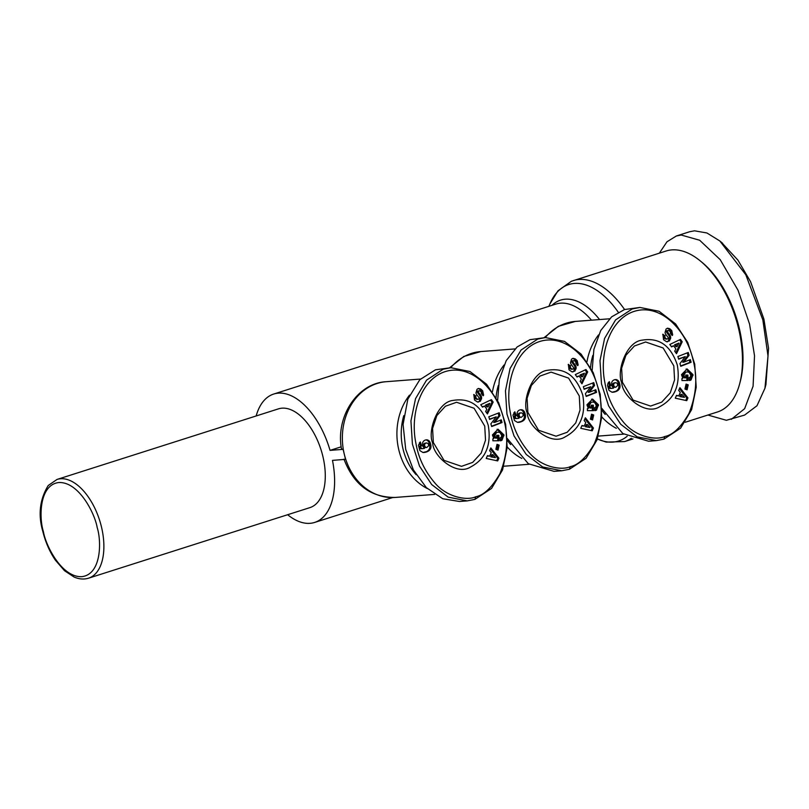 <?xml version="1.0" encoding="UTF-8"?>
<svg xmlns="http://www.w3.org/2000/svg" width="809" height="809" viewBox="0 0 809 809"><rect width="100%" height="100%" fill="white"/><g stroke="black" fill="none" stroke-linecap="round" stroke-linejoin="round"><path stroke-width="1.21" d="M570.254 466.641C562.144 470.626 541.181 467.562 528.712 452.019C518.963 440.369 512.866 427.364 510.408 413.015C504.452 384.841 514.807 349.437 539.745 341.479C566.492 333.086 592.461 360.875 598.7 390.858C603.18 407.918 601.734 425.524 594.372 443.686C586.394 457.449 578.354 465.094 570.254 466.641L569.435 469.25L561.749 470.757L542.687 466.985L526.224 454.425L514.039 435.94L506.95 414.026L505.463 390.787L510.064 368.53L521.057 350.034L537.702 339.082L545.397 337.575L564.54 341.398L581.074 354.069L593.189 372.575L600.197 394.317L601.694 417.363L597.093 439.772L586.1 458.288L569.435 469.25M475.732 496.777C467.612 500.761 446.649 497.697 434.19 482.154C424.432 470.504 418.334 457.5 415.887 443.14C409.93 414.977 420.276 379.573 445.213 371.604C471.96 363.221 497.929 391.01 504.169 420.993C508.649 438.043 507.213 455.659 499.851 473.821C491.862 487.584 483.822 495.229 475.732 496.777L474.913 499.386L467.218 500.892L448.156 497.12L431.693 484.561L419.507 466.075L412.418 444.161L410.942 420.923L415.533 398.655L426.525 380.169L443.18 369.217L450.866 367.711L470.009 371.523L486.543 384.204L498.657 402.7L505.665 424.452L507.162 447.498L502.561 469.908L491.569 488.424L474.913 499.386M664.786 436.506C656.665 440.49 635.712 437.426 623.243 421.893C613.495 410.234 607.397 397.229 604.94 382.879C598.984 354.716 609.339 319.302 634.276 311.344C661.024 302.95 686.993 330.739 693.232 360.723C697.712 377.783 696.266 395.389 688.904 413.551C680.925 427.314 672.886 434.969 664.786 436.506L663.967 439.125L656.271 440.622L637.219 436.86L620.746 424.29L608.57 405.815L601.481 383.901L599.995 360.652L604.596 338.395L615.588 319.899L632.234 308.947L639.929 307.45L659.072 311.263L675.596 323.944L687.721 342.44L694.729 364.181L696.215 387.228L691.624 409.637L680.622 428.153L663.967 439.125M582.783 395.207C586.1 414.977 580.184 428.881 565.036 436.931C550.717 446.153 527.62 426.019 527.225 412.914C521.825 401.79 531.634 371.867 547.551 370.3C564.621 367.428 576.362 375.73 582.783 395.207M579.274 395.975L580.043 410.042L575.735 422.945L567.19 432.269L556.046 436.203L538.551 430.236L527.862 412.357L527.094 398.321L531.382 385.428L539.906 376.104L551.101 372.13L568.596 378.106L579.274 395.975M588.335 408.414L586.95 404.813L592.562 399.07L598.468 404.773L596.536 410.062A4.47 3.721 -94.4 0 1 594.959 410.628A4.47 3.721 -94.4 0 1 594.848 410.628L594.645 407.685A1.81 1.507 85.6 0 0 595.899 406.846L596.243 405.339L594.564 402.407L592.471 402.053L591.086 402.386L589.387 405.269L590.054 407.16L591.268 407.958L591.197 405.208L593.341 405.208L593.493 410.638L587.445 410.659L587.385 408.666L588.335 408.414M590.054 407.16L588.912 407.251L590.074 408.029L591.268 407.958M588.912 407.251L588.244 405.36L589.943 402.478L591.086 402.386M576.999 365.031L576.069 360.794L577.211 360.703L578.142 364.94L577.768 365.638L575.877 363.534C576.079 361.845 575.3 360.905 573.53 360.723A0.971 0.809 85.6 0 0 573.146 362.29L575.361 365.284A3.63 3.024 -94.4 0 1 576.018 366.72A3.63 3.024 -94.4 0 1 576.129 368.055L574.916 371.078L572.014 371.857L569.03 369.875L568.363 364.333L570.355 366.032C570.325 368.267 571.346 369.248 573.399 368.965A0.971 0.809 85.6 0 0 573.52 367.549L571.255 364.485A3.63 3.024 -94.4 0 1 570.507 362.614L571.538 359.135L573.146 358.326L575.472 359.044L577.211 360.703M576.069 360.794L573.652 358.761L574.794 358.68M488.252 425.332C491.569 445.102 485.653 459.016 470.504 467.056C456.195 476.279 433.088 456.155 432.694 443.049C427.304 431.915 437.103 402.002 453.02 400.425C470.09 397.553 481.84 405.855 488.252 425.332M484.743 426.11L485.511 440.167L481.203 453.08L472.658 462.404L461.514 466.338L444.02 460.372L433.341 442.493L432.572 428.457L436.86 415.563L445.385 406.239L456.569 402.265L474.074 408.242L484.743 426.11M493.803 438.549L492.418 434.949L498.031 429.205L503.936 434.898L502.005 440.197A4.47 3.721 -94.4 0 1 500.437 440.763A4.47 3.721 -94.4 0 1 500.316 440.763L500.114 437.821A1.81 1.507 85.6 0 0 501.368 436.981L501.711 435.464L500.033 432.542L497.939 432.178L496.554 432.522L494.855 435.404L495.523 437.295L496.746 438.094L496.665 435.343L498.819 435.333L498.961 440.774L492.914 440.794L492.863 438.802L493.803 438.549M495.523 437.295L494.38 437.376L495.543 438.154L496.746 438.094M494.38 437.376L493.712 435.485L495.411 432.613L496.554 432.522M482.467 395.166L481.537 390.929L482.69 390.838L483.61 395.075L483.236 395.773L481.345 393.67C481.547 391.981 480.768 391.04 479.009 390.858A0.971 0.809 85.6 0 0 478.615 392.426L480.829 395.419A3.63 3.024 -94.4 0 1 481.486 396.855A3.63 3.024 -94.4 0 1 481.598 398.19L480.384 401.213L477.482 401.992L474.499 400.01L473.831 394.468L475.823 396.167C475.793 398.402 476.814 399.383 478.877 399.1A0.971 0.809 85.6 0 0 478.989 397.684L476.723 394.62A3.63 3.024 -94.4 0 1 475.985 392.749L477.017 389.271L478.615 388.462L480.94 389.18L482.69 390.838M481.537 390.929L479.13 388.896L480.273 388.805M677.315 365.071C680.632 384.841 674.716 398.746 659.568 406.796C645.248 416.018 622.141 395.884 621.757 382.778C616.357 371.655 626.166 341.732 642.083 340.164C659.153 337.292 670.894 345.595 677.315 365.071M673.806 365.84L674.575 379.906L670.267 392.82L661.722 402.134L650.567 406.078L633.083 400.101L622.394 382.232L621.625 368.186L625.913 355.293L634.438 345.969L645.633 341.995L663.127 347.971L673.806 365.84M682.857 378.278L681.481 374.688L687.094 368.934L693 374.638L691.068 379.927A4.47 3.721 -94.4 0 1 689.49 380.493A4.47 3.721 -94.4 0 1 689.379 380.503L689.177 377.56A1.81 1.507 85.6 0 0 690.421 376.711L690.775 375.204L689.096 372.271L687.003 371.918L685.617 372.261L683.918 375.133L684.586 377.024L685.799 377.823L685.729 375.083L687.872 375.073L688.014 380.503L681.977 380.533L681.916 378.531L682.857 378.278M684.586 377.024L683.443 377.115L684.606 377.894L685.799 377.823M683.443 377.115L682.776 375.224L684.475 372.342L685.617 372.261M671.531 334.896L670.6 330.659L671.743 330.578L672.673 334.815L672.289 335.502L670.398 333.409C670.61 331.71 669.832 330.77 668.062 330.588A0.971 0.809 85.6 0 0 667.678 332.155L669.892 335.159A3.63 3.024 -94.4 0 1 670.55 336.584A3.63 3.024 -94.4 0 1 670.661 337.929L669.447 340.943L666.535 341.722L663.562 339.74L662.895 334.208L664.877 335.897C664.856 338.132 665.868 339.113 667.931 338.829A0.971 0.809 85.6 0 0 668.042 337.414L665.787 334.36A3.63 3.024 -94.4 0 1 665.038 332.489L666.07 329.01L667.678 328.191L670.004 328.909L671.743 330.578M670.6 330.659L668.183 328.636L669.326 328.545M707.885 415.037L726.391 420.286L744.563 415.098L756.991 405.744L764.95 388.239L765.921 384.609L768.55 348.264L763.878 319.019L750.58 281.714L737.899 260.094L721.274 242.204M764.95 388.239L768.014 356.031L762.847 319.899L745.807 274.767L719.808 240.951L706.935 232.982L694.496 230.808L689.602 231.758L676.334 235.995L666.97 241.8L659.355 253.166M256.16 415.957A67.38 36.597 72.3 0 1 273.725 394.044A67.38 36.597 72.3 0 1 330.042 450.37L341.186 446.821M57.045 479.434L278.448 408.858A51.827 28.153 72.3 0 1 322.791 456.033A51.827 28.153 72.3 0 1 309.928 507.617L88.525 578.192A51.827 28.153 72.3 0 0 101.388 526.608A51.827 28.153 72.3 0 0 57.045 479.434L48.227 485.511C39.732 499.436 37.952 514.797 42.877 531.624C45.516 542.273 49.703 551.809 55.427 560.222L64.508 570.709L74.125 577.05C79.13 579.214 83.934 579.598 88.525 578.192M521.825 458.43A58.046 48.338 -94.4 0 1 507.192 446.922M427.304 488.555A58.046 48.338 -94.4 0 1 398.877 450.158A58.046 48.338 -94.4 0 1 409.496 395.146M392.658 497.565L314.65 522.432A67.38 36.597 72.3 0 0 332.479 460.382L345.736 459.32A58.046 48.338 -94.4 0 1 344.331 454.365L343.107 449.359L330.042 450.37M616.357 428.295A58.046 48.338 -94.4 0 1 601.724 416.797M510.671 444.576A54.941 45.749 -94.4 0 1 507.324 440.389M416.15 474.711A54.941 45.749 -94.4 0 1 403.084 449.238A54.941 45.749 -94.4 0 1 403.802 415.604M605.203 414.441A54.941 45.749 -94.4 0 1 601.845 410.254M685.253 422.247L717.441 411.983A84.48 45.891 -107.7 0 0 739.638 383.86A84.48 45.891 -107.7 0 0 738.415 327.898A84.48 45.891 -107.7 0 0 700.503 261.105A84.48 45.891 -107.7 0 0 666.131 251.002L571.366 281.279L557.957 290.846L549.948 303.83A82.114 44.596 -107.7 0 1 574.38 283.433A82.114 44.596 -107.7 0 1 618.268 312.223M739.638 383.86L740.245 381.585A81.891 44.475 -107.7 0 0 739.062 327.352A81.891 44.475 -107.7 0 0 702.313 262.601L700.503 261.105M572.408 371.918L573.773 371.169L574.987 368.146L576.129 368.055M574.987 368.146A3.63 3.024 85.6 0 0 574.875 366.811A3.63 3.024 85.6 0 0 574.218 365.375L572.003 362.381L573.146 362.29M477.876 402.043L479.241 401.304L480.455 398.281L481.598 398.19M480.455 398.281A3.63 3.024 85.6 0 0 480.344 396.946A3.63 3.024 85.6 0 0 479.686 395.51L477.472 392.517L478.615 392.426M666.929 341.782L668.305 341.034L669.518 338.01L670.661 337.929M669.518 338.01A3.63 3.024 85.6 0 0 669.407 336.675A3.63 3.024 85.6 0 0 668.74 335.239L666.525 332.246L667.678 332.155M314.65 522.432A67.38 36.597 72.3 0 1 287.64 514.716M345.544 459.37L344.331 454.365A58.046 48.338 85.6 0 1 343.289 449.298L343.107 449.359M341.57 448.965L343.289 449.298A58.046 48.338 85.6 0 1 386.298 381.696L420.447 379.057M492.459 391.778A58.046 48.338 -94.4 0 1 504.027 365.021M586.99 361.643A58.046 48.338 -94.4 0 1 598.559 334.886M496.018 397.563A54.941 45.749 -94.4 0 1 498.324 385.478M590.55 367.428A54.941 45.749 -94.4 0 1 592.855 355.343M497.626 400.586L499.345 379.542L506.201 360.662L517.133 346.95L529.986 339.679L545.397 337.575M561.749 470.757L554.023 471.354L528.297 463.699L507.263 438.488M467.218 500.892L459.492 501.489L442.756 498.738L426.323 487.615L413.389 469.877L405.713 449.43L403.074 424.452L407.847 399.15L419.78 379.734L435.454 369.814L450.866 367.711M592.158 370.451L593.877 349.407L600.733 330.527L611.655 316.825L624.508 309.544L639.929 307.45M656.271 440.622L648.555 441.218L622.829 433.563L601.795 408.353M731.296 419.335L744.634 408.697L753.078 386.237L754.524 355.818L749.579 324.136L738.051 290.289L720.212 259.669L699.664 240.243L681.229 235.035L676.334 235.995M575.29 374.597L585.959 369.531L587.688 371.928L581.964 383.81L580.174 381.342L581.347 379.067L579.102 375.963L577.05 377.024L575.29 374.597M590.408 419.173L591.551 414.218L593.695 414.997L592.552 419.952L590.408 419.173M572.984 371.918L572.014 371.857M571.639 369.298L573.399 368.965M572.388 360.814L573.753 360.683L572.388 360.814A0.971 0.809 85.6 0 0 572.003 362.381M596.577 392.385L586.201 396.42L585.413 393.7L590.772 386.732L584.138 389.311L583.36 386.651L593.735 382.617L594.554 385.448L589.336 392.244L595.808 389.726L596.577 392.385L595.434 392.476L594.757 390.14M585.372 417.788L593.422 428.052L592.218 430.782L580.751 428.315L581.984 425.494L584.219 426.06L585.777 422.51L584.159 420.569L585.372 417.788M517.163 412.651L517.75 411.417A5.835 4.864 -94.4 0 1 520.844 409.718A5.835 4.864 -94.4 0 1 522.139 409.819L524.353 411.7L525.526 416.281L524.626 419.345L522.624 421.145L517.467 422.349L514.443 420.498L512.977 415.128L514.827 411.771L516.162 415.492L515.333 416.291L515.555 417.879L516.809 418.536L518.984 418.263L517.163 415.826L517.163 412.651M480.758 404.733L491.427 399.666L493.166 402.063L487.433 413.945L485.643 411.478L486.826 409.202L484.571 406.088L482.518 407.16L480.758 404.733M495.877 449.308L497.019 444.353L499.163 445.132L498.02 450.087L495.877 449.308M478.453 402.053L477.482 401.992M477.108 399.434L478.877 399.1M477.866 390.939L479.221 390.818L477.866 390.939A0.971 0.809 85.6 0 0 477.472 392.517M502.055 422.52L491.68 426.545L490.881 423.825L496.241 416.857L489.607 419.436L488.828 416.777L499.204 412.752L500.033 415.583L494.805 422.379L501.277 419.861L502.055 422.52L500.902 422.611L500.225 420.265M490.841 447.923L498.89 458.187L497.687 460.918L486.219 458.45L487.463 455.629L489.688 456.185L491.245 452.636L489.627 450.694L490.841 447.923M422.632 442.786L423.228 441.552A5.835 4.864 -94.4 0 1 426.313 439.843A5.835 4.864 -94.4 0 1 427.607 439.954L429.822 441.825L430.964 445.678L430.449 448.874L428.092 451.27L422.935 452.484L419.911 450.623L418.445 445.253L420.296 441.896L421.631 445.617L420.811 446.426L421.024 448.014L422.278 448.671L424.452 448.398L422.632 445.951L422.632 442.786M669.822 344.462L680.49 339.396L682.22 341.792L676.496 353.685L674.706 351.217L675.879 348.932L673.624 345.827L671.581 346.899L669.822 344.462M684.94 389.048L686.083 384.083L688.226 384.862L687.084 389.817L684.94 389.048M667.516 341.782L666.535 341.722M666.161 339.163L667.931 338.829M666.919 330.679L668.285 330.547L666.919 330.679A0.971 0.809 85.6 0 0 666.525 332.246M691.108 362.26L680.733 366.285L679.944 363.565L685.304 356.597L678.66 359.176L677.891 356.516L688.267 352.481L689.086 355.313L683.868 362.108L690.34 359.601L691.108 362.26L689.966 362.341L689.288 360.005M679.904 387.653L687.953 397.917L686.75 400.657L675.282 398.18L676.516 395.368L678.751 395.925L680.308 392.375L678.68 390.434L679.904 387.653M611.695 382.515L612.282 381.282A5.835 4.864 -94.4 0 1 615.376 379.583A5.835 4.864 -94.4 0 1 616.67 379.684L618.885 381.565L620.018 385.408L619.512 388.613L617.156 391.01L611.998 392.213L608.965 390.363L607.488 385.397L608.055 383.092L609.359 381.636L610.694 385.357L609.865 386.156L610.087 387.744L611.341 388.401L613.515 388.138L611.695 385.691L611.695 382.515M587.688 371.928L586.545 372.019L585.059 369.956M576.777 376.66L579.102 375.963M581.307 382.9L586.545 372.019M593.695 414.997L591.44 414.683M591.51 419.578L592.552 415.088M596.536 410.062L595.394 410.153L597.345 405.683L598.488 405.592M597.345 405.683L597.325 404.854L591.571 399.161M592.34 410.638L592.198 405.289L593.341 405.208M592.198 405.289L591.197 405.299M589.943 402.478L592.471 402.053M594.706 410.517A4.47 3.721 85.6 0 0 595.394 410.153M573.652 358.761L572.59 358.438M572.256 369.056C570.193 369.329 569.182 368.358 569.212 366.123L570.588 365.607M569.445 365.698L568.201 364.677M573.773 371.169L574.916 371.078M574.926 368.904L576.069 368.823M586.11 396.097L595.434 392.476M594.554 385.448L593.412 385.539L588.194 392.335L589.336 392.244M593.412 385.539L592.684 383.031M584.037 388.987L590.772 386.732M591.207 430.57L592.279 428.143L593.422 428.052M592.279 428.143L584.937 418.779M581.843 425.837L584.219 426.06M516.809 418.536L517.356 418.526M515.667 418.627L516.415 418.475M515.272 418.566L516.021 418.304M514.868 418.395L514.413 417.97L515.555 417.879M514.413 417.97L514.14 417.353L515.282 417.262M514.14 417.353L515.232 416.999M514.089 417.09L514.19 416.382L515.333 416.291M514.19 416.382L515.586 415.927M514.443 416.018L516.162 415.492M515.02 415.573L513.948 412.6M518.043 422.389L519.348 422.278M518.205 422.369L520.045 422.126M518.903 422.217L520.784 421.924M519.641 422.015L521.39 421.711M520.248 421.802L522.038 421.438M520.895 421.529L522.624 421.145M521.481 421.226L523.15 420.811M522.007 420.892L523.625 420.447M522.472 420.538L524.03 420.073M522.887 420.164L524.181 419.901M523.039 419.982L524.626 419.345M523.484 419.426L524.98 418.738M523.838 418.829L525.243 418.111M524.101 418.192L525.425 417.454M524.283 417.535L525.496 416.948M524.353 417.039L524.384 416.362L525.526 416.281M524.384 416.362L524.343 415.634L525.486 415.543M524.343 415.634L524.232 414.835L525.375 414.754M524.232 414.835L524.05 414.006L525.193 413.915M524.05 414.006L525.172 413.814M524.03 413.895L523.797 413.096L524.94 413.015M523.797 413.096L523.524 412.398L524.667 412.307M523.524 412.398L523.211 411.781L524.353 411.7M523.211 411.781L522.857 411.255L523.999 411.164M522.857 411.255L523.767 410.881M522.624 410.972L522.139 410.517L523.281 410.426M522.139 410.517L521.593 410.163L522.745 410.072M521.593 410.163L520.996 409.91L522.139 409.819M520.996 409.91A5.835 4.864 85.6 0 0 520.278 409.799M493.166 402.063L492.014 402.144L490.527 400.091M482.255 406.796L484.571 406.088M486.775 413.035L492.014 402.144M499.163 445.132L496.908 444.819M496.979 449.713L498.02 445.213M502.005 440.197L500.862 440.288L502.814 435.808L503.956 435.727M502.814 435.808L502.793 434.989L497.039 429.296M497.808 440.774L497.666 435.424L498.819 435.333M497.666 435.424L496.675 435.424M495.411 432.613L497.939 432.178M500.174 440.642A4.47 3.721 85.6 0 0 500.862 440.288M479.13 388.896L478.068 388.563M477.735 399.181C475.672 399.464 474.65 398.493 474.681 396.258L476.056 395.743M474.913 395.834L473.669 394.812M479.241 401.304L480.384 401.213M480.394 399.039L481.547 398.948M491.579 426.232L500.902 422.611M500.033 415.583L498.89 415.674L493.662 422.46L494.805 422.379M498.89 415.674L498.152 413.156M489.516 419.123L496.241 416.857M496.686 460.705L497.747 458.278L498.89 458.187M497.747 458.278L490.406 448.914M487.311 455.973L489.688 456.185M422.278 448.671L422.824 448.661M421.135 448.752L421.893 448.611M420.741 448.692L421.489 448.439M420.346 448.52L419.881 448.105L421.024 448.014M419.881 448.105L419.608 447.478L420.751 447.397M419.608 447.478L420.7 447.134M419.558 447.215L419.659 446.507L420.811 446.426M419.659 446.507L421.054 446.062M419.911 446.153L421.631 445.617M420.488 445.708L419.426 442.735M423.522 452.524L424.816 452.413M423.673 452.504L425.514 452.261M424.371 452.352L426.262 452.059M425.109 452.14L426.859 451.847M425.716 451.928L427.506 451.574M426.363 451.665L428.092 451.27M426.95 451.361L428.618 450.937M427.476 451.028L429.094 450.583M427.951 450.674L429.498 450.208M428.355 450.289L429.65 450.026M428.507 450.117L430.105 449.47M428.952 449.561L430.449 448.874M429.306 448.965L430.722 448.237M429.579 448.328L430.894 447.579M429.751 447.67L430.964 447.084M429.822 447.175L429.852 446.497L430.995 446.406M429.852 446.497L429.812 445.759L430.964 445.678M429.812 445.759L429.7 444.97L430.843 444.879M429.7 444.97L429.518 444.131L430.671 444.05M429.518 444.131L430.641 443.939M429.498 444.03L429.266 443.231L430.408 443.14M429.266 443.231L428.992 442.533L430.135 442.442M428.992 442.533L428.679 441.916L429.822 441.825M428.679 441.916L428.325 441.39L429.468 441.299M428.325 441.39L429.245 441.016M428.092 441.107L427.607 440.652L428.75 440.561M427.607 440.652L427.071 440.298L428.214 440.207M427.071 440.298L426.464 440.045L427.607 439.954M426.464 440.045A5.835 4.864 85.6 0 0 425.746 439.934M682.22 341.792L681.077 341.883L679.59 339.831M671.308 346.525L673.624 345.827M675.828 352.764L681.077 341.883M688.226 384.862L685.971 384.548M686.042 389.442L687.074 384.953M691.068 379.927L689.925 380.018L691.877 375.548L693.02 375.457M691.877 375.548L691.857 374.729L686.103 369.025M686.871 380.513L686.73 375.164L687.872 375.073M686.73 375.164L685.729 375.164M684.475 372.342L687.003 371.918M689.238 380.382A4.47 3.721 85.6 0 0 689.925 380.018M668.183 328.636L667.122 328.302M666.788 338.92C664.725 339.204 663.714 338.223 663.734 335.988L665.119 335.482M663.977 335.563L662.723 334.542M668.305 341.034L669.447 340.943M669.458 338.779L670.6 338.688M680.642 365.961L689.966 362.341M689.086 355.313L687.943 355.404L682.725 362.199L683.868 362.108M687.943 355.404L687.215 352.896M678.569 358.852L685.304 356.597M685.739 400.435L686.811 398.008L687.953 397.917M686.811 398.008L679.469 388.644M676.375 395.702L678.751 395.925M611.341 388.401L611.877 388.401M610.198 388.492L610.947 388.34M609.804 388.431L610.542 388.168M609.399 388.259L608.934 387.835L610.087 387.744M608.934 387.835L608.671 387.218L609.814 387.127M608.671 387.218L609.764 386.864M608.621 386.955L608.722 386.247L609.865 386.156M608.722 386.247L610.117 385.802M608.965 385.883L610.694 385.357M609.551 385.448L608.479 382.475M612.575 392.254L613.879 392.143M612.737 392.234L614.577 391.991M613.434 392.082L615.315 391.789M614.173 391.88L615.922 391.576M614.769 391.667L616.569 391.313M615.416 391.394L617.156 391.01M616.013 391.101L617.682 390.676M616.539 390.767L618.147 390.312M617.004 390.403L618.561 389.938M617.409 390.029L618.713 389.766M617.57 389.857L619.158 389.21M618.015 389.301L619.512 388.613M618.369 388.694L619.775 387.976M618.632 388.067L619.957 387.319M618.804 387.41L620.028 386.813M618.885 386.904L618.905 386.237L620.048 386.146M618.905 386.237L618.875 385.499L620.018 385.408M618.875 385.499L618.764 384.71L619.906 384.619M618.764 384.71L618.582 383.87L619.724 383.779M618.582 383.87L619.704 383.678M618.551 383.769L618.329 382.97L619.472 382.879M618.329 382.97L618.056 382.263L619.198 382.182M618.056 382.263L617.742 381.656L618.885 381.565M617.742 381.656L617.388 381.12L618.531 381.029M617.388 381.12L618.298 380.756M617.156 380.837L616.67 380.382L617.813 380.301M616.67 380.382L616.124 380.028L617.267 379.937M616.124 380.028L615.528 379.775L616.67 379.684M615.528 379.775A5.835 4.864 85.6 0 0 614.81 379.664M581.418 376.812L580.063 374.951L584.371 373.212L581.206 374.86L582.561 376.731L581.418 376.812M586.505 426.636L589.943 427.496L585.362 426.717L586.292 424.594L587.445 424.503L586.505 426.636L585.362 426.717M518.185 416.048L519.327 415.957L520.066 417.1L521.299 417.353L519.014 417.242L518.185 416.048L518.599 413.561L521.33 412.823L519.52 413.035M486.887 406.947L485.531 405.087L489.839 403.347L486.674 404.996L488.029 406.856L486.887 406.947M491.973 456.761L495.411 457.631L490.83 456.852L491.771 454.719L492.914 454.638L491.973 456.761L490.83 456.852M423.653 446.184L424.796 446.093L425.534 447.235L426.778 447.488L424.482 447.377L423.653 446.184L424.068 443.686L426.798 442.958L424.988 443.17M675.94 346.687L674.595 344.816L678.903 343.077L675.737 344.725L677.093 346.596L675.94 346.687M681.036 396.501L684.475 397.361L679.894 396.592L680.824 394.458L681.967 394.367L681.036 396.501L679.894 396.592M612.706 385.913L613.859 385.832L614.597 386.975L615.831 387.218L613.546 387.117L612.706 385.913L613.121 383.426L615.851 382.697L614.041 382.9M580.063 374.951L581.206 374.86M582.561 376.731L584.371 373.212M589.943 427.496L587.445 424.503M519.611 416.615L518.458 416.706M520.066 417.1L518.923 417.191M520.157 417.161L519.014 417.242M520.683 417.353L519.54 417.444M521.299 417.353L523.261 415.533L522.766 413.5L521.33 412.823M520.662 412.944L519.125 413.187M520.268 413.106L518.599 413.561M519.742 413.47L518.235 414.036M519.378 413.945L518.175 414.137M519.317 414.046L518.003 414.825M519.145 414.734L519.206 415.462L518.063 415.553M485.531 405.087L486.674 404.996M488.029 406.856L489.839 403.347M495.411 457.631L492.914 454.638M425.079 446.75L423.936 446.841M425.534 447.235L424.391 447.326M425.625 447.286L424.482 447.377M426.161 447.488L425.008 447.569M426.778 447.488L428.74 445.668L428.234 443.625L426.798 442.958M426.131 443.079L424.594 443.322M425.736 443.231L424.068 443.686M425.21 443.605L423.704 444.171M424.846 444.08L423.653 444.262M424.796 444.181L423.471 444.96M424.614 444.869L424.674 445.597L423.532 445.688M674.595 344.816L675.737 344.725M677.093 346.596L678.903 343.077M684.475 397.361L681.967 394.367M614.132 386.49L612.989 386.571M614.597 386.975L613.455 387.056M614.688 387.026L613.546 387.117M615.214 387.218L614.071 387.309M615.831 387.218L617.793 385.408L617.297 383.365L615.851 382.697M615.194 382.819L613.657 383.062M614.8 382.97L613.121 383.426M614.274 383.335L612.757 383.901M613.91 383.81L612.706 384.002M613.849 383.911L612.534 384.69M613.677 384.599L613.738 385.327L612.585 385.418M613.738 385.327L613.859 385.832M43.413 531.675C38.974 517.993 39.085 484.712 58.824 482.538C78.888 481.648 94.916 513.675 97.181 527.529C101.621 541.211 101.519 574.491 81.77 576.665C61.717 577.555 45.688 545.529 43.413 531.675M624.568 309.534A84.48 45.891 -107.7 0 0 573.338 280.581M527.225 412.914L527.862 412.357M432.694 443.049L433.341 442.493M621.757 382.778L622.394 382.232M763.878 319.019L762.847 319.899M591.5 320.182A67.38 36.597 -107.7 0 0 555.985 304.063L273.725 394.044M345.736 459.32A58.046 48.338 85.6 0 0 395.227 497.444L434.615 494.4M597.386 438.953A82.114 44.596 -107.7 0 0 613.05 442.078A82.114 44.596 -107.7 0 0 627.177 436.263M599.56 319.555A69.746 37.881 -107.7 0 0 565.309 299.199A69.746 37.881 -107.7 0 0 551.94 305.357M632.951 438.913L624.649 441.562A84.48 45.891 -107.7 0 0 631.344 438.276M449.521 367.812L463.8 356.466L480.829 351.561A58.046 48.338 85.6 0 0 450.694 367.731M544.053 337.687L558.331 326.33L575.361 321.426A58.046 48.338 85.6 0 0 545.215 337.596M597.325 404.854L598.468 404.773M575.361 365.284L574.218 365.375M569.212 366.123L570.355 366.032M502.793 434.989L503.936 434.898M480.829 395.419L479.686 395.51M474.681 396.258L475.823 396.167M691.857 374.729L693 374.638M669.892 335.159L668.74 335.239M663.734 335.988L664.877 335.897M722.69 243.347L719.808 240.951M503.815 466.227L529.137 464.275M598.336 436.091L623.668 434.14M480.829 351.561L514.979 348.922M575.361 321.426L609.511 318.797M548.886 306.328L549.948 303.83M395.227 497.444C370.785 497.525 353.695 484.753 343.967 459.138M597.376 438.994L606.174 442.098L624.649 441.562M341.519 449.106C335.391 417.009 357.184 383.062 386.298 381.696"/></g></svg>
